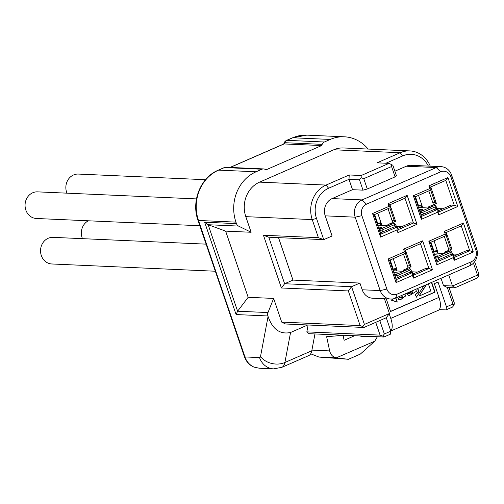 <?xml version="1.0" encoding="UTF-8"?>
<svg xmlns="http://www.w3.org/2000/svg" width="504" height="504" viewBox="0 0 504 504"><rect width="100%" height="100%" fill="white"/><g stroke="black" fill="none" stroke-linecap="round" stroke-linejoin="round"><path stroke-width="0.76" d="M435.651 250.822L435.897 251.534M473.281 252L454.186 260.329L453.266 257.639L436.861 264.802L428.835 241.227L445.246 234.07L444.326 231.38L463.428 223.052L473.281 252L469.722 250.696L454.337 257.405L453.417 254.722L437.012 261.878L430.391 242.443L446.802 235.28L445.889 232.596L461.28 225.88L469.722 250.696L466.729 250.564L453.909 256.152M452.768 254.016L458.249 254.255M430.939 242.203L434.114 251.534L437.176 250.116M434.114 251.534L433.478 251.509M407.15 195.35L417.003 224.299L397.902 232.634L396.988 229.944L380.577 237.101L372.557 213.532L388.962 206.369L388.049 203.685L407.15 195.35L404.995 198.185L413.444 223.001L410.445 222.863L397.631 228.457M396.484 226.321L401.971 226.561M374.661 214.509L377.836 223.839L380.892 222.422M379.373 223.127L379.613 223.839M377.836 223.839L377.2 223.808M403.534 249.178L422.636 240.843L432.489 269.791L413.387 278.126L412.474 275.436L396.062 282.593L388.042 259.018L404.447 251.861L403.534 249.178L405.096 250.387L420.487 243.678L428.929 268.487L425.937 268.355L413.116 273.949M395.791 278.416L409.626 272.381L412.625 272.513L412.474 275.436M380.306 232.93L394.141 226.888L397.139 227.021L396.988 229.944M436.584 260.625L450.425 254.589L453.417 254.722L453.266 257.639M447.943 177.559L457.796 206.508L438.694 214.836L437.781 212.153L421.369 219.309L413.349 195.735L429.755 188.578L428.841 185.888L447.943 177.559L445.788 180.388L454.236 205.204L451.244 205.071L438.423 210.666M421.098 215.132L434.933 209.097L437.932 209.229L437.781 212.153M411.976 271.807L417.457 272.053M390.146 259.995L393.322 269.331L396.383 267.914M394.859 268.619L395.104 269.331M393.322 269.331L392.685 269.3M420.487 243.678L422.636 240.843M366.496 204.183A8.883 7.932 92.5 0 0 361.897 215.687L386.883 289.094A8.883 7.932 92.5 0 0 397.114 294.128L471.284 261.771A8.883 7.932 92.5 0 0 475.889 250.268L450.897 176.86A8.883 7.932 92.5 0 0 440.666 171.826L366.496 204.183L362.093 199.912A13.324 11.894 92.5 0 0 355.188 217.174L380.18 290.575A13.324 11.894 92.5 0 0 390.713 299.036A13.324 11.894 92.5 0 0 395.527 298.129L469.696 265.778A13.324 11.894 92.5 0 0 476.595 248.516L451.609 175.108A13.324 11.894 92.5 0 0 441.076 166.654A13.324 11.894 92.5 0 0 436.262 167.555L362.093 199.912L332.117 198.582L352.516 189.687L348.995 179.348L359.484 179.815L363.006 190.153L352.516 189.687M404.995 198.185L389.611 204.901L388.049 203.685M389.611 204.901L390.524 207.585L374.113 214.748L380.728 234.184L397.139 227.021L398.053 229.711L413.444 223.001L417.003 224.299M398.053 229.711L397.902 232.634M380.728 234.184L380.577 237.101M374.113 214.748L372.557 213.532M390.524 207.585L388.962 206.369M405.096 250.387L406.01 253.077L404.447 251.861M406.01 253.077L389.598 260.234L388.042 259.018M389.598 260.234L396.213 279.67L396.062 282.593M396.213 279.67L412.625 272.513L413.538 275.203L413.387 278.126M413.538 275.203L428.929 268.487L432.489 269.791M445.788 180.388L430.403 187.104L428.841 185.888M430.403 187.104L431.317 189.794L414.905 196.951L421.52 216.386L437.932 209.229L438.845 211.919L454.236 205.204L457.796 206.508M438.845 211.919L438.694 214.836M421.52 216.386L421.369 219.309M414.905 196.951L413.349 195.735M431.317 189.794L429.755 188.578M437.277 208.524L442.764 208.769M415.454 196.711L418.629 206.042L421.684 204.624M420.166 205.33L420.412 206.048M418.629 206.042L417.992 206.016M367.284 189.006L395.098 176.873L391.576 166.534L363.768 178.662L367.284 189.006L363.006 190.153M281.698 322.106L360.127 325.584L348.34 290.947L351.565 286.7L364.411 324.437L389.441 313.513L386.215 317.766L363.97 327.468L285.541 323.99L281.698 322.106L273.641 298.431L248.163 297.297L225.641 231.128L208.158 224.727L204.662 222.214L236.464 223.625A4.441 3.963 92.5 0 0 238.543 226.076L251.118 232.262L245.801 216.651A26.649 23.795 -87.5 0 1 259.604 182.127L333.774 149.776L400.214 152.718L377.036 162.83L389.025 163.365L392.862 165.249L396.383 175.594L395.098 176.873M394.884 171.203L406.287 166.226A13.324 11.894 -87.5 0 1 411.1 165.325L441.076 166.654M361.897 215.687L355.188 217.174L325.219 215.844L332.079 236.004L323.738 239.646L316.518 218.446A23.316 20.821 -87.5 0 1 328.602 188.244L348.995 179.348L349.222 174.964L361.211 175.499L361.097 177.685L359.484 179.815M390.713 299.036L372.727 298.236A13.324 11.894 -87.5 0 1 362.193 289.781L359.906 283.059L351.565 286.7L284.621 283.733L268.783 237.208L323.738 239.646L318.402 237.686L312.241 219.593A26.649 23.795 -87.5 0 1 326.044 185.075L349.222 174.964M389.025 163.365L361.211 175.499M325.219 215.844A13.324 11.894 -87.5 0 1 332.117 198.582M385.944 163.227L402.765 155.887A23.316 20.821 -87.5 0 1 428.369 166.087M359.906 283.059L292.969 280.092L278.517 237.636M478.687 276.003L477.074 278.132L454.822 287.834L452.485 286.014L477.515 275.096L478.687 276.003L478.8 273.817L474.68 261.708M402.765 155.887L400.214 152.718A26.649 23.795 -87.5 0 1 409.84 150.91A26.649 23.795 -87.5 0 1 430.29 166.175M333.774 149.776A26.649 23.795 -87.5 0 1 343.4 147.962L409.84 150.91M236.464 223.625L235.954 222.132A38.865 34.7 92.5 0 1 256.082 171.788L261.967 169.224A4.441 3.963 92.5 0 1 263.573 168.922A4.441 3.963 92.5 0 1 265.003 169.294L266.062 169.817L321.684 145.549L322.163 144.358A4.441 3.963 92.5 0 1 324.374 142.002L330.252 139.438A38.865 34.7 92.5 0 1 344.295 136.798A38.865 34.7 92.5 0 1 368.147 149.064M307.774 324.979L290.562 332.489C280.054 334.681 272.557 329.339 268.071 316.468L267.895 315.964L236.099 314.553L204.662 222.214M273.641 298.431L267.989 312.562A4.441 3.963 92.5 0 0 267.895 315.964M225.641 231.128L251.118 232.262M348.34 290.947L281.402 287.979L263.447 235.248L318.402 237.686M360.127 325.584L362.798 326.56L364.411 324.437M454.822 287.834L447.331 287.507L443.495 285.617L452.485 286.014L448.711 274.932M477.515 275.096L473.451 263.157M389.441 313.513L384.42 298.759M363.97 327.468L362.798 326.56M379.789 320.569L384.357 333.976L390.846 331.141L386.266 317.696M443.495 285.617L441 278.296M439.204 309.607L446.027 309.91L446.475 306.879L452.964 304.044L447.331 287.507M446.475 306.879L438.026 282.064L434.316 283.683L438.978 297.379A14.433 5.954 66.4 0 1 438.26 310.325L390.808 331.021M390.757 330.889A14.433 5.954 -113.6 0 0 390.77 318.408L389.208 313.822M386.253 298.841L390.575 311.516L435.034 292.125L431.707 282.347M428.362 283.809L430.8 290.966L419 296.113L426.069 285.346L425.256 285.163M422.629 286.31L423.467 286.499L416.443 297.171L415.561 294.582L418.081 292.459A1.562 1.392 92.5 0 0 418.553 290.644L417.797 288.414M395.867 297.984L397.265 302.091L391.879 300.264L392.578 298.954M415.712 289.327L416.386 291.306L408.92 295.854L407.478 294.368L411.195 292.748L411.869 294.008M411.573 293.863L412.795 293.322L411.982 290.953M411.421 291.199L411.648 291.879L407.27 293.788L407.037 293.108M401.814 295.388L402.589 297.662L401.644 298.072L401.297 297.051L398.381 298.33L398.664 299.162L400.226 299.974L405.613 295.98L404.945 294.021M402.016 298.274L401.644 298.072M384.357 333.976L382.744 336.099L380.073 335.122L306.841 331.871L308.139 324.992M375.726 322.339L380.073 335.122M390.846 331.141L390.405 334.177L383.916 337.012L382.744 336.099M314.962 333.95L311.787 350.765A22.207 9.16 66.4 0 1 308.725 355.61L281.837 367.334A22.207 9.16 -113.6 0 0 284.905 362.489L290.562 332.489M311.913 350.116L329.66 350.904L326.636 336.697L344.245 335.248M343.066 335.349L344.125 340.301L354.646 335.708M360.782 335.985L360.996 336.754L370.283 336.407M370.837 336.426L370.314 336.659M329.66 350.904C330.674 354.854 332.905 357.153 336.363 357.809L374.774 341.189L377.376 336.716M374.774 341.189L360.322 354.098L348.459 359.276L319.057 357.078L310.691 353.814M319.057 357.078L336.376 357.815M336.521 357.821L347.905 359.276M446.027 309.91L452.516 307.081L454.129 304.958L452.964 304.044M383.916 337.012L309.053 333.686L306.841 331.871M248.163 297.297L237.604 311.214L236.099 314.553M259.371 368.235L253.903 367.095A4.441 1.903 -67.7 0 0 254.192 367.158L259.371 368.235L273.577 368.865L281.837 367.334M215.334 271.228L51.849 263.976A13.324 11.894 -87.5 0 1 40.685 252.876A13.324 11.894 -87.5 0 1 48.22 238.26A13.324 11.894 -87.5 0 1 53.033 237.352L206.117 244.144M82.467 238.657A13.324 11.894 -87.5 0 1 88.326 220.79M199.849 225.735L36.364 218.484A13.324 11.894 -87.5 0 1 25.2 207.383A13.324 11.894 -87.5 0 1 32.729 192.767A13.324 11.894 -87.5 0 1 37.548 191.86L196.459 198.91M66.975 193.171A13.324 11.894 -87.5 0 1 73.521 174.976A13.324 11.894 -87.5 0 1 78.34 174.069L205.5 179.708M330.252 139.438L292.786 137.775A4.441 1.833 -113.6 0 0 292.421 137.838L306.829 135.135A38.865 34.7 92.5 0 0 292.786 137.775L286.908 140.339A4.441 1.833 -113.6 0 0 286.537 140.402A4.441 4.441 0 0 0 284.193 142.827A4.441 0.731 21.8 0 1 284.697 142.695L322.163 144.358M224.135 167.63A4.441 1.833 66.4 0 1 224.501 167.561A4.441 3.963 -87.5 0 1 226.107 167.259A4.441 4.441 0 0 0 224.135 167.63L218.251 170.194A4.441 1.833 66.4 0 1 218.616 170.132L224.501 167.561L261.967 169.224M321.684 145.549L283.884 143.936L230.019 167.435M449.077 287.582L454.243 302.765L454.129 304.958M426.069 285.346L425.174 285.201M419 296.113L425.767 285.333M390.531 311.396L434.738 292.106L431.449 282.461M416.443 297.171L415.258 294.563L417.784 292.44A1.562 1.392 92.5 0 0 418.257 290.632L417.539 288.527M397.265 302.091L391.576 300.252L392.251 298.992M407.27 293.788L406.785 293.221M411.277 293.851L412.493 293.309L411.73 291.06M408.776 295.842L407.182 294.355L411.195 292.748M400.081 299.962L398.362 299.149L398.078 298.311L401.297 297.051M401.348 298.059L402.286 297.65L401.556 295.502M281.402 287.979L284.621 283.733L292.969 280.092M268.783 237.208L263.447 235.248M391.69 164.342L391.576 166.534M363.768 178.662L361.097 177.685M461.28 225.88L463.428 223.052M445.889 232.596L444.326 231.38M446.802 235.28L445.246 234.07M430.391 242.443L428.835 241.227M437.012 261.878L436.861 264.802M454.337 257.405L454.186 260.329M403.452 271.335L393.17 270.724M394.575 274.844L396.774 273.886A2.224 1.984 92.5 0 0 397.102 273.704L397.165 272.721M393.775 272.507L397.341 272.866M407.049 268.506A1.109 0.46 -113.6 0 0 407.087 269.501L403.395 271.177L403.414 270.068L407.528 268.298A2.224 0.913 66.4 0 0 407.534 268.298L411.069 266.755L405.449 250.236M403.509 254.167L407.641 266.307A2.224 0.913 66.4 0 1 407.534 268.298L410.873 266.843L409.494 265.501L405.361 253.361M393.473 269.262L395.52 269.35A1.109 0.46 66.4 0 1 396.138 269.898A1.109 0.46 -113.6 0 0 396.843 270.434A1.109 0.46 -113.6 0 0 396.9 269.438L393.227 258.653M394.323 274.113L396.075 274.195M394.834 275.833L397.404 275.619L409.607 270.295L410.338 269.035L412.051 271.946A2.224 0.567 -30.4 0 0 410.697 272.147L410.111 272.406M412.051 271.946A2.224 0.567 -30.4 0 1 411.995 272.261L411.863 272.481M410.338 269.035L409.815 268.556L394.682 275.165M444.245 253.543L433.963 252.932M435.368 257.053L437.566 256.089A2.224 1.984 92.5 0 0 437.894 255.906L437.957 254.923M434.568 254.715L438.134 255.068M447.842 250.715A1.109 0.46 -113.6 0 0 447.88 251.71L444.188 253.386L444.207 252.277L448.321 250.507A2.224 0.913 66.4 0 0 448.327 250.507L451.861 248.963L446.242 232.439M444.301 236.376L448.434 248.516A2.224 0.913 66.4 0 1 448.327 250.507L451.666 249.045L450.293 247.703L446.16 235.563M434.265 251.464L436.313 251.553A1.109 0.46 66.4 0 1 436.93 252.107A1.109 0.46 -113.6 0 0 437.636 252.636A1.109 0.46 -113.6 0 0 437.692 251.641L434.02 240.855M435.116 256.322L436.867 256.397M435.626 258.035L438.196 257.827L450.4 252.504L451.13 251.238L452.844 254.148A2.224 0.567 -30.4 0 0 451.489 254.356L450.904 254.608M452.844 254.148A2.224 0.567 -30.4 0 1 452.787 254.47L452.655 254.684M451.13 251.238L450.608 250.765L435.475 257.368M387.96 225.849L377.685 225.238M379.09 229.358L381.289 228.394A2.224 1.984 92.5 0 0 381.616 228.211L381.679 227.228M378.29 227.014L381.856 227.373M391.564 223.014A1.109 0.46 -113.6 0 0 391.602 224.015L387.91 225.691L387.929 224.582L395.583 221.262L389.957 204.744M388.023 208.675L392.156 220.815A2.224 0.913 66.4 0 1 392.043 222.812L395.388 221.351L394.008 220.009L389.876 207.868M377.987 223.77L380.035 223.858A1.109 0.46 66.4 0 1 380.646 224.406A1.109 0.46 -113.6 0 0 381.358 224.942A1.109 0.46 -113.6 0 0 381.415 223.946L377.742 213.161M378.838 228.627L380.589 228.703M379.348 230.341L381.919 230.133L394.122 224.809L394.853 223.543L396.566 226.453A2.224 0.567 -30.4 0 0 395.212 226.655L394.626 226.913M396.566 226.453A2.224 0.567 -30.4 0 1 396.503 226.768L396.377 226.989M394.853 223.543L394.33 223.07L379.197 229.673M428.759 208.051L418.478 207.44M419.882 211.56L422.081 210.603A2.224 1.984 92.5 0 0 422.409 210.42L422.472 209.431M419.082 209.223L422.648 209.576M432.356 205.222A1.109 0.46 -113.6 0 0 432.394 206.218L428.702 207.894L428.721 206.785L436.376 203.471L430.75 186.953M428.816 190.884L432.949 203.024A2.224 0.913 66.4 0 1 432.835 205.015L436.18 203.553L434.801 202.211L430.668 190.071M418.78 205.972L420.827 206.067A1.109 0.46 66.4 0 1 421.445 206.615A1.109 0.46 -113.6 0 0 422.15 207.144A1.109 0.46 -113.6 0 0 422.207 206.149L418.534 195.369M419.63 210.829L421.382 210.905M420.141 212.543L422.711 212.335L434.914 207.012L435.645 205.745L437.359 208.662A2.224 0.567 -30.4 0 0 436.004 208.864L435.418 209.116M437.359 208.662A2.224 0.567 -30.4 0 1 437.302 208.977L437.17 209.198M435.645 205.745L435.122 205.273L419.989 211.875M386.883 289.094L380.18 290.575L362.193 289.781M397.114 294.128L395.527 298.129M471.284 261.771L469.696 265.778M475.889 250.268L476.595 248.516M450.897 176.86L451.609 175.108M440.666 171.826L436.262 167.555L406.287 166.226M259.604 182.127L326.044 185.075L328.602 188.244M245.801 216.651L312.241 219.593L316.518 218.446M390.77 318.408L438.978 297.379M311.787 350.765L284.905 362.489A17.766 13.841 10.7 0 1 260.511 356.555L268.071 316.468M254.192 367.158A17.766 15.863 -87.5 0 1 244.95 356.939L259.529 357.588A17.766 15.863 92.5 0 0 273.577 368.865M259.529 357.588A4.441 1.833 -113.6 0 0 260.511 356.555M256.082 171.788L218.616 170.132A38.865 34.7 -87.5 0 0 198.488 220.469A4.441 0.8 -18.8 0 1 197.99 220.286L244.453 356.756A4.441 0.8 -18.8 0 0 244.95 356.939L198.488 220.469L235.954 222.132M267.989 312.562L237.604 311.214L208.158 224.727L238.543 226.076M230.215 167.441L284.218 143.886L284.697 142.695A4.441 3.963 -87.5 0 1 286.908 140.339L324.374 142.002M396.774 273.886L397.53 273.918M395.52 269.35L396.692 268.84M396.938 269.552L396.138 269.898M407.641 266.307L409.494 265.501M397.404 275.619L398.381 277.288M396.239 278.221L395.01 276.129M410.697 272.147L409.607 270.295M437.566 256.089L438.322 256.127M436.313 251.553L437.491 251.042M437.73 251.754L436.93 252.107M448.434 248.516L450.293 247.703M438.196 257.827L439.173 259.491M437.031 260.429L435.803 258.332M451.489 254.356L450.4 252.504M381.289 228.394L382.045 228.432M380.035 223.858L381.207 223.348M381.446 224.059L380.646 224.406M392.156 220.815L394.008 220.009M381.919 230.133L382.895 231.796M380.753 232.728L379.525 230.637M395.212 226.655L394.122 224.809M422.081 210.603L422.837 210.634M420.827 206.067L421.999 205.55M422.239 206.262L421.445 206.615M432.949 203.024L434.801 202.211M422.711 212.335L423.688 214.005M421.546 214.937L420.317 212.839M436.004 208.864L434.914 207.012M306.829 135.135L344.295 136.798M292.421 137.838L286.537 140.402M197.99 220.286C190.959 201.165 200.787 177.188 218.251 170.194M244.453 356.756C246.261 361.727 249.411 365.173 253.903 367.095M226.107 167.259L263.573 168.922M283.721 144.012L284.193 142.827"/></g></svg>
